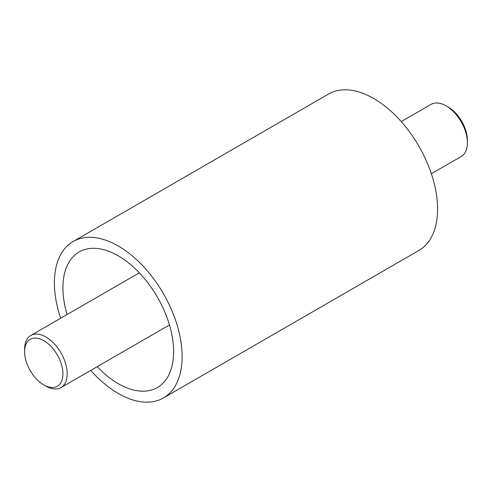 <?xml version="1.0" encoding="UTF-8"?>
<svg xmlns="http://www.w3.org/2000/svg" width="492" height="492" viewBox="0 0 492 492"><rect width="100%" height="100%" fill="white"/><g stroke="black" fill="none" stroke-linecap="round" stroke-linejoin="round"><path stroke-width="0.74" d="M45.885 386.115L43.757 384.885A27.097 15.646 60 0 1 24.6 351.7A27.097 15.646 60 0 1 43.757 340.636A27.097 15.646 60 0 1 62.921 373.822A27.097 15.646 60 0 1 43.757 384.885L45.891 386.115A30.104 17.38 60 0 1 45.885 386.115A30.104 17.38 60 0 0 60.94 387.604L169.451 324.96M24.6 351.7L24.6 349.24A30.104 17.38 60 0 1 30.836 335.458A30.104 17.38 60 0 1 45.891 336.952A30.104 17.38 60 0 1 65.559 363.483A30.104 17.38 60 0 1 60.94 387.604M467.4 142.76L467.4 140.3A27.097 15.646 60 0 0 448.243 107.115L446.109 105.885A30.104 17.38 60 0 1 446.115 105.885A30.104 17.38 60 0 1 467.4 142.76A30.104 17.38 60 0 1 461.164 156.542L431.361 173.744M401.257 121.598L431.06 104.396A30.104 17.38 60 0 1 446.109 105.885L448.243 107.115M60.639 318.256A90.319 52.146 60 0 1 73.111 241.523A90.319 52.146 60 0 1 118.277 246.006A90.319 52.146 60 0 1 177.274 325.593A90.319 52.146 60 0 1 163.43 397.966A90.319 52.146 60 0 1 118.258 393.483A90.319 52.146 60 0 1 90.743 370.402M73.111 241.523L328.57 94.034A90.319 52.146 60 0 1 373.742 98.517A90.319 52.146 60 0 1 432.739 178.104A90.319 52.146 60 0 1 418.889 250.477L163.43 397.966M67.09 314.529A78.277 45.196 60 0 1 79.132 251.953A78.277 45.196 60 0 1 118.277 255.834A78.277 45.196 60 0 1 169.408 324.812A78.277 45.196 60 0 1 157.409 387.536A78.277 45.196 60 0 1 118.258 383.655A78.277 45.196 60 0 1 97.195 366.675M30.836 335.458L139.347 272.814"/></g></svg>
